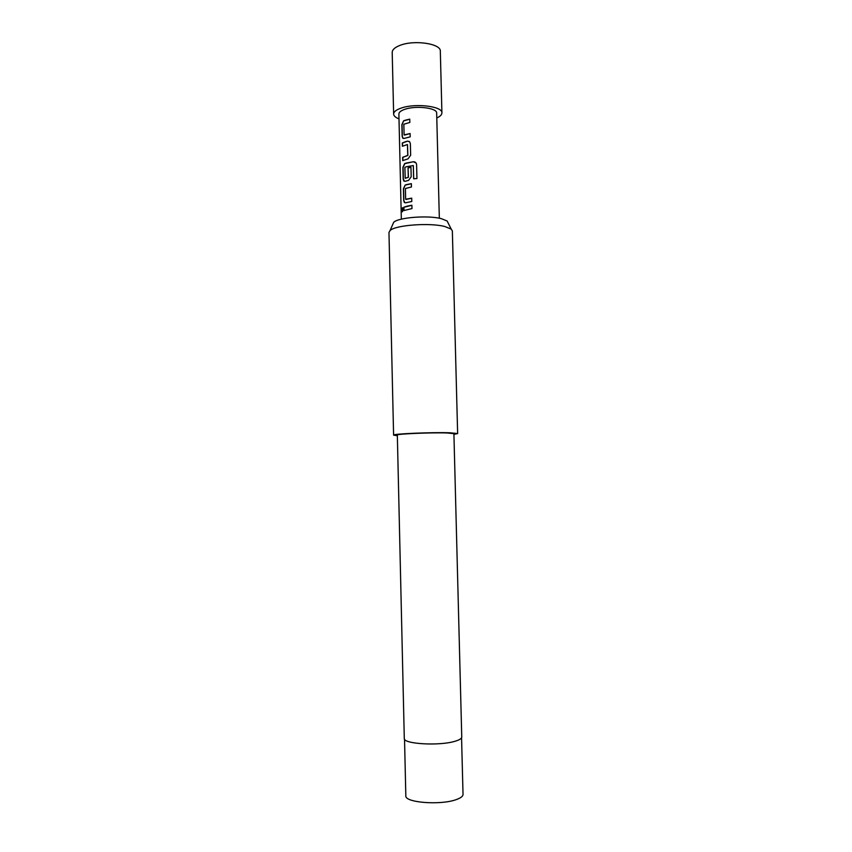 <?xml version="1.0" encoding="UTF-8"?>
<svg xmlns="http://www.w3.org/2000/svg" width="852" height="852" viewBox="0 0 852 852"><rect width="100%" height="100%" fill="white"/><g stroke="black" fill="none" stroke-linecap="round" stroke-linejoin="round"><path stroke-width="1.28" d="M401.665 210.274L402.581 207.771L403.039 209.283C402.868 211.158 402.506 211.978 401.942 211.754L402.474 207.707M436.788 117.959C440.175 116.436 441.89 114.743 441.911 112.89L440.324 51.227C441.187 43.633 414.093 39.597 399.907 45.412C394.827 47.403 392.25 49.736 392.208 52.409L393.635 114.072C393.752 115.925 395.541 117.523 399.002 118.886M441.911 112.89C442.795 106.351 415.627 102.964 401.388 108.023C396.276 109.748 393.688 111.772 393.635 114.072M392.772 224.395L393.688 222.329C398.214 217.42 428.205 215.098 441.464 218.698L447.14 221.019L448.163 223.043M457.641 433.572L452.348 230.913L451.187 229.071L444.723 226.494C429.589 222.5 395.126 225.12 390.046 230.562L388.97 232.468L393.592 435.138C391.888 433.86 432.422 432.134 450.026 432.784L457.641 433.572L453.914 434.36M404.295 738.418C402.953 743.998 439.334 746.15 455.011 741.261C459.484 739.962 461.731 738.535 461.752 737.012L453.903 433.668L447.13 432.976C431.559 432.411 395.86 433.924 397.33 435.052L404.295 738.418M397.341 435.745L393.592 435.138M439.334 218.24L436.661 113.092C437.332 107.959 416.138 105.329 404.988 109.258C400.972 110.611 398.938 112.198 398.885 114.008L401.345 219.166M405.254 120.228L409.748 119.142L409.833 122.432L403.837 124.254L404.104 134.882L410.11 133.54L410.195 136.842L404.04 138.439L402.783 138.216L402.144 136.203L401.867 124.722L403.603 120.814L405.254 120.228M405.765 141.624L407.586 141.134L409.674 141.837L410.366 143.679L410.653 155.245L408.023 158.855L402.74 160.613L402.655 157.322L407.757 155.373L407.437 144.552L402.389 146.267L402.304 142.976L405.765 141.624M406.276 163.073L413.444 161.742C415.254 161.784 416.308 162.732 416.585 164.574L416.947 178.526L413.646 178.803L413.284 165.554L406.361 166.736L404.892 167.418L405.201 178.238L408.289 177.248L408.055 167.833L410.952 167.29L411.186 176.79L408.555 180.379L405.083 181.306L403.837 181.029L403.177 178.941L402.9 167.418L404.647 163.584L406.276 163.073M406.777 184.575L411.356 183.649L411.441 186.971L405.403 188.526L405.658 199.23L411.718 198.154L411.793 201.477L405.595 202.808L404.37 202.52L403.688 200.401L403.411 188.846L405.169 185.044L406.777 184.575M407.299 206.12L411.889 205.247L411.974 208.58L403.933 210.529L403.848 207.228L407.299 206.12M404.114 210.455L403.848 207.228M404.04 207.249L411.889 205.311M402.229 211.839L401.867 210.274M405.009 202.765L403.688 200.401M405.978 199.432L411.718 198.218M403.869 200.422L403.592 188.867L405.169 185.044M405.328 185.086L411.356 183.712M413.71 178.792L413.327 165.661M404.434 181.263L403.358 178.973L403.081 167.439L404.817 163.616L413.444 161.742M413.508 161.795L416.032 162.977M405.36 178.27L408.417 177.291L408.055 167.833M408.183 167.876L410.952 167.354M402.57 146.171L402.495 143.008L407.586 141.134M407.714 141.187L409.226 141.453M402.911 160.527L402.836 157.354L407.884 155.426L407.49 144.702M403.294 138.429L402.144 136.203M404.412 135.085L410.11 133.615M402.325 136.224L402.048 124.754L403.603 120.814M403.763 120.856L409.748 119.216M404.53 739.185L405.829 795.8C404.53 802.627 440.75 805.459 456.331 799.57C460.772 797.994 463.009 796.279 463.03 794.405L461.56 737.789M393.688 222.329L390.046 230.562M447.14 221.019L451.187 229.071"/></g></svg>
